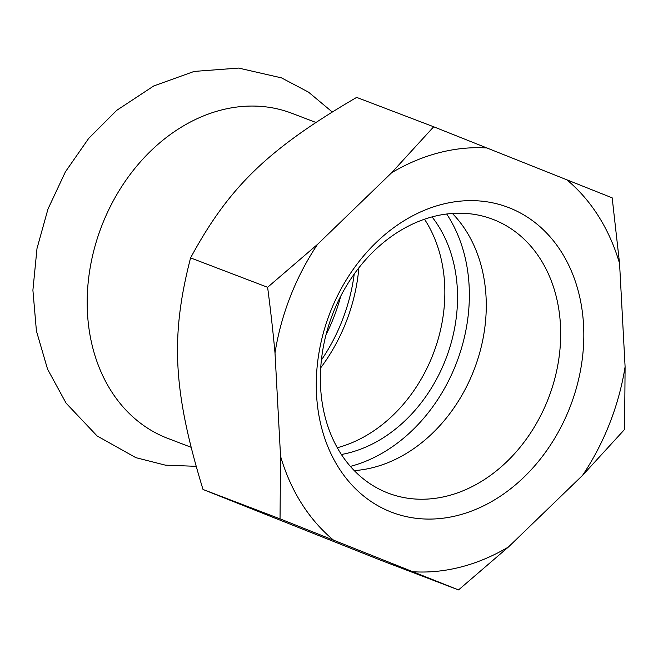 <?xml version="1.0" encoding="UTF-8"?>
<svg xmlns="http://www.w3.org/2000/svg" width="658" height="658" viewBox="0 0 658 658"><rect width="100%" height="100%" fill="white"/><g stroke="black" fill="none" stroke-linecap="round" stroke-linejoin="round"><path stroke-width="0.99" d="M315.774 122.404L291.839 113.275A173.992 137.473 110.9 0 0 101.735 225.9A173.992 137.473 110.9 0 0 166.334 437.817A173.992 137.473 110.9 0 0 167.798 438.384L190.943 447.218M326.055 334.642A159.581 126.089 110.9 0 0 340.77 296.075M354.226 274.016A159.581 126.089 -69.1 0 1 321.4 360.049M619.565 263.488L612.179 197.852L433.688 126.78L391.642 172.741L317.559 244.34L267.617 287.291C270.652 310.527 273.111 332.405 275.003 352.927L280.547 456.224L280.037 518.858L458.527 589.922L508.461 546.979L582.544 475.38L624.598 429.419L625.1 366.786L619.565 263.488A217.428 171.796 110.9 0 0 566.686 179.675M280.037 518.858L203.001 489.462L381.484 560.534L458.527 589.922M203.001 489.462C173.12 391.329 170.2 336.855 190.581 257.895L267.617 287.291M190.581 257.895C228.951 186.93 268.02 149.177 356.652 97.392L433.688 126.78M280.547 456.224A217.428 171.796 110.9 0 0 333.417 540.045M317.559 244.34A217.428 171.796 110.9 0 0 275.003 352.927M413.035 571.744A217.428 171.796 110.9 0 0 508.461 546.979M487.068 147.968A217.428 171.796 110.9 0 0 391.642 172.741M582.544 475.38A217.428 171.796 110.9 0 0 625.1 366.786M390.515 511.784A163.184 128.935 110.9 0 0 583.564 325.2A163.184 128.935 110.9 0 0 376.08 242.588A163.184 128.935 110.9 0 0 390.515 511.784M494.01 219.772A146.561 115.8 -69.1 0 1 548.427 398.287A146.561 115.8 -69.1 0 1 388.286 493.155A146.561 115.8 -69.1 0 1 387.06 492.678A146.561 115.8 -69.1 0 1 332.635 314.162A146.561 115.8 -69.1 0 1 492.776 219.295A146.561 115.8 -69.1 0 1 494.01 219.772M354.267 470.61A146.561 115.8 110.9 0 0 474.319 369.113A146.561 115.8 110.9 0 0 452.383 213.447M337.307 447.728A140.738 111.202 110.9 0 0 433.375 353.494A140.738 111.202 110.9 0 0 424.492 219.221M350.377 466.39A155.148 122.585 110.9 0 0 456.701 362.394A155.148 122.585 110.9 0 0 446.675 214.006M341.395 454.489A140.738 111.202 110.9 0 0 446.066 358.339A140.738 111.202 110.9 0 0 432.043 216.901M320.734 367.773A157.369 124.337 110.9 0 0 358.873 267.814M332.158 111.901L308.536 92.153L281.517 77.883L238.64 68.078L194.135 71.426L153.758 85.951L116.779 110.305L88.641 138.468L65.422 171.812L47.993 208.989L36.996 248.527L32.9 290.186L36.42 330.974L47.573 369.204L66.113 403.19L97.096 435.941L135.844 457.655L165.364 465.148L196.035 466.325"/></g></svg>
